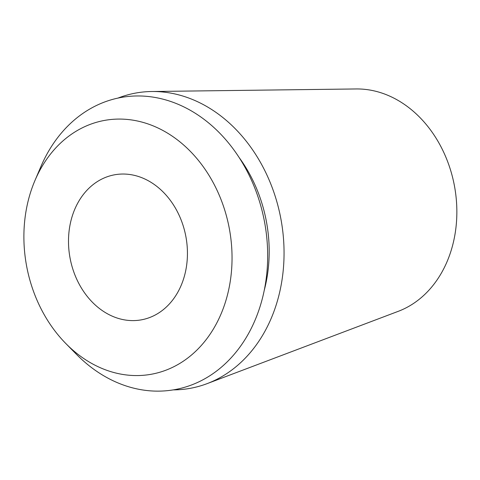 <?xml version="1.0" encoding="UTF-8"?>
<svg xmlns="http://www.w3.org/2000/svg" width="480" height="480" viewBox="0 0 480 480"><rect width="100%" height="100%" fill="white"/><g stroke="black" fill="none" stroke-linecap="round" stroke-linejoin="round"><path stroke-width="0.72" d="M207.072 383.652L398.256 311.328A114.276 91.266 -100.7 0 0 454.698 187.302A114.276 91.266 -100.7 0 0 356.16 88.956L151.77 91.512A150.132 119.898 79.3 0 1 281.22 220.71A150.132 119.898 79.3 0 1 207.072 383.652A150.132 119.898 79.3 0 1 173.274 389.88M118.032 98.064A150.132 119.898 79.3 0 1 151.77 91.512M69.888 257.136A73.752 58.896 -100.7 0 0 141.684 319.782A73.752 58.896 -100.7 0 0 186.048 237.504A73.752 58.896 -100.7 0 0 114.252 174.858A73.752 58.896 -100.7 0 0 69.888 257.136M229.608 230.148A129.06 103.074 79.3 0 1 184.47 360.408A129.06 103.074 79.3 0 1 65.802 343.5A129.06 103.074 79.3 0 1 26.328 264.498A129.06 103.074 79.3 0 1 34.95 180.516A129.06 103.074 79.3 0 1 140.85 121.806A129.06 103.074 79.3 0 1 229.608 230.148M65.802 343.5L76.362 354.234A148.524 118.62 -100.7 0 0 212.928 373.692A148.524 118.62 -100.7 0 0 264.87 223.782A148.524 118.62 -100.7 0 0 162.732 99.102A148.524 118.62 -100.7 0 0 40.854 166.668L34.95 180.516M264.264 290.262A131.694 105.174 -100.7 0 0 266.7 223.164A131.694 105.174 -100.7 0 0 239.142 157.536"/></g></svg>

